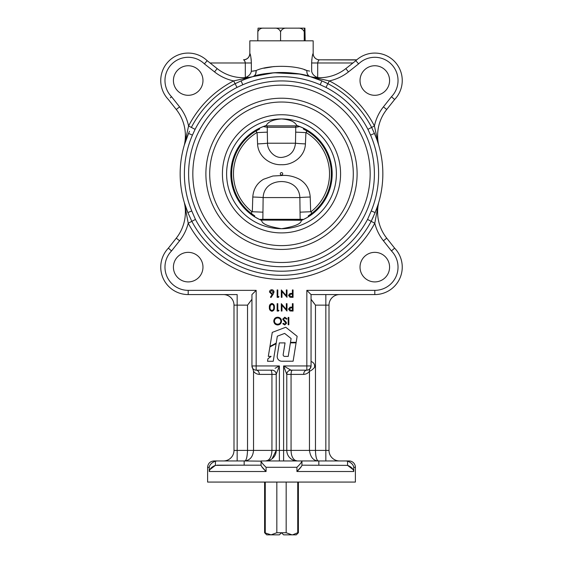 <?xml version="1.0" encoding="UTF-8"?>
<svg xmlns="http://www.w3.org/2000/svg" width="563" height="563" viewBox="0 0 563 563"><rect width="100%" height="100%" fill="white"/><g stroke="black" fill="none" stroke-linecap="round" stroke-linejoin="round"><path stroke-width="0.84" d="M256.545 132.791L256.545 130.672L259.599 129.04A49.854 49.854 0 0 0 254.722 215.875L251.661 213.764L251.661 211.463L252.323 211.73L252.787 197.029C253.371 189.147 256.946 183.228 263.505 179.273L272.858 176.015L281.5 175.529C287.531 174.973 293.534 176.219 299.509 179.266C306.068 183.235 309.636 189.154 310.213 197.029L310.677 211.73L311.339 211.463A48.031 48.031 0 0 0 306.455 132.791L305.92 132.615L305.42 143.903C304.984 156.739 292.507 165.269 281.5 164.699C270.5 165.269 258.016 156.739 257.58 143.903L257.08 132.615L256.545 132.791A48.031 48.031 0 0 0 251.661 211.463M311.339 211.463L311.339 213.764L308.278 215.875A49.854 49.854 0 0 0 303.401 129.04L303.401 128.132L299.762 126.562L295.765 127.28A7.389 6.242 90 0 0 295.659 125.95L267.341 125.943A7.389 6.242 90 0 0 267.235 127.28L267.516 143.213C267.228 149.462 273.759 157.943 281.5 157.443C289.91 156.458 294.569 151.714 295.484 143.213L295.765 127.28L267.235 127.28L263.245 126.562L259.599 128.132L259.599 129.04M302.014 220.154L300.114 220.084A7.389 6.524 -90 0 0 300.149 219.303L299.861 197.571C299.425 186.923 290.937 181.645 281.5 181.553C271.971 181.659 263.618 186.923 263.139 197.571L262.851 219.303L300.149 219.303L303.577 219.436L301.318 220.464C301.205 223.835 294.597 226.586 281.5 228.719C268.41 226.593 261.809 223.842 261.682 220.464A50.67 50.67 0 0 1 266.116 125.549C267.383 123.888 269.023 119.912 281.5 118.934A54.892 54.892 0 0 1 336.392 173.826A54.892 54.892 0 0 1 281.5 228.719A54.892 54.892 0 0 1 226.607 173.826A54.892 54.892 0 0 1 281.5 118.934C293.999 119.919 295.617 123.895 296.884 125.549A50.67 50.67 0 0 1 301.318 220.464M280.283 173.826A1.217 1.217 0 0 1 281.5 172.609A1.217 1.217 0 0 1 282.717 173.826A1.217 1.217 0 0 1 281.5 175.044A1.217 1.217 0 0 1 280.283 173.826M306.462 217.923L303.577 219.436M370.173 173.826A88.672 88.672 0 0 1 281.5 262.499A88.672 88.672 0 0 1 192.827 173.826A88.672 88.672 0 0 1 281.5 85.154A88.672 88.672 0 0 1 370.173 173.826A88.672 88.672 0 0 0 281.5 85.154A88.672 88.672 0 0 0 192.827 173.826M202.976 267.129A14.779 14.779 0 0 0 188.197 252.351A14.779 14.779 0 0 0 173.418 267.129A14.779 14.779 0 0 0 188.197 281.908A14.779 14.779 0 0 0 202.976 267.129M389.582 267.129A14.779 14.779 0 0 0 374.803 252.351A14.779 14.779 0 0 0 360.024 267.129A14.779 14.779 0 0 0 374.803 281.908A14.779 14.779 0 0 0 389.582 267.129M202.976 80.523A14.779 14.779 0 0 0 188.197 65.744A14.779 14.779 0 0 0 173.418 80.523A14.779 14.779 0 0 0 188.197 95.302A14.779 14.779 0 0 0 202.976 80.523M389.582 80.523A14.779 14.779 0 0 0 374.803 65.744A14.779 14.779 0 0 0 360.024 80.523A14.779 14.779 0 0 0 374.803 95.302A14.779 14.779 0 0 0 389.582 80.523M376.851 139.504L374.444 133.431A101.34 101.34 0 0 1 375.141 212.575L377.611 205.967M299.234 74.049L273.963 72.768L252.857 76.617C265.243 71.374 297.806 71.395 310.143 76.617L321.895 80.882L327.898 83.697A101.375 101.375 0 0 1 371.629 127.428L374.444 133.431L370.567 135.113L367.913 129.342A97.195 97.195 0 0 0 325.984 87.413L320.213 84.76L321.895 80.882L310.143 76.617L300.396 74.26M275.096 368.258L279.389 365.95L276.222 374.332L276.222 450.4L271.936 450.4L271.936 374.395L276.222 374.395A4.223 4.223 0 0 0 271.999 370.173A4.223 4.223 0 0 1 276.222 374.395L276.222 374.395A4.223 4.223 0 0 0 271.999 370.173L256.165 370.173A4.223 3.167 -90 0 1 259.332 374.395L259.332 374.395C256.742 374.205 254.807 373.135 253.533 371.186L253.533 450.4L271.936 450.4C271.718 455.488 270.381 458.796 267.918 460.316L265.701 460.956L261.063 460.956L349.06 460.956A6.334 6.334 0 0 1 355.394 467.29L355.394 482.069L207.606 482.069L207.606 467.29C207.979 463.44 210.09 461.329 213.94 460.956L217.107 460.956L215.425 461.16L215.425 465.383L236.791 465.179M356.787 59.819L319.446 59.819A6.334 6.327 90 0 1 313.119 53.485L313.169 53.485A6.334 6.334 0 0 0 319.502 59.819L356.604 59.974M367.913 129.342L374.416 125.992L378.639 144.916A42.225 42.225 0 0 1 377.618 135.69A42.225 42.225 0 0 0 378.639 144.916A3.167 3.167 0 0 0 378.688 145.12L378.625 144.895M319.446 59.819C318.735 59.988 318.151 61.043 317.687 62.986L317.687 77.539L319.045 77.708A42.225 42.225 0 0 0 345.837 68.602A42.225 42.225 0 0 1 310.41 76.688L310.22 76.638A3.167 3.167 0 0 1 310.206 76.638A3.167 3.167 0 0 0 310.41 76.688L329.334 80.91A104.507 104.507 0 0 1 374.416 125.992A46.447 46.447 0 0 1 383.417 106.871L391.447 96.723L394.628 99.503L386.725 109.489A42.225 42.225 0 0 0 377.618 135.69M376.028 133.515L375.472 130.841M188.549 133.445L184.312 145.12A3.167 3.167 0 0 0 184.361 144.916L188.584 125.992A104.507 104.507 0 0 1 233.666 80.91A46.447 46.447 0 0 1 214.545 71.909L204.397 63.879A23.224 23.224 0 0 0 164.973 80.523A23.224 23.224 0 0 0 171.553 96.723L179.583 106.871L176.275 109.489A42.225 42.225 0 0 1 184.361 144.916A42.225 42.225 0 0 0 185.382 135.69A42.225 42.225 0 0 1 184.361 144.916A42.225 42.225 0 0 0 176.275 109.489L168.372 99.503A27.446 27.446 0 0 1 177.415 55.28A27.446 27.446 0 0 1 207.177 60.698L204.397 63.879L207.177 60.698L217.163 68.602A42.225 42.225 0 0 0 252.59 76.688L251.042 77.089M382.84 173.826A101.34 101.34 0 0 1 375.141 212.575L371.172 221.329L374.782 223.237L378.625 202.779A42.225 42.225 0 0 0 386.725 238.163L394.628 248.149L392.664 249.866M251.942 299.263L247.537 305.132L237.164 305.132L237.164 450.4L233.997 450.4A10.556 10.556 0 0 1 223.441 460.956A10.556 10.556 0 0 0 233.997 450.4L233.997 305.132A10.556 10.556 0 0 0 223.441 294.576L188.197 294.576A27.446 27.446 0 0 1 168.372 248.149L171.553 250.929A23.224 23.224 0 0 0 188.197 290.353L256.165 290.353L256.165 365.95L279.389 365.95L279.389 450.4L283.611 450.4L283.611 365.95L291.001 370.173L306.835 370.173L292.429 370.173A4.223 1.365 90 0 0 291.064 374.395L291.064 450.4C291.141 455.164 292.478 458.472 295.082 460.316L297.299 460.956L293.717 460.316A6.334 3.399 110 0 0 295.082 460.316M374.395 173.826A92.895 92.895 0 0 0 281.5 80.931A92.895 92.895 0 0 0 188.605 173.826A92.895 92.895 0 0 0 281.5 266.721A92.895 92.895 0 0 0 374.395 173.826M374.444 133.431L376.035 137.309M376.724 139.152L377.358 140.947M378.16 143.389L378.343 143.973M378.554 144.67L377.456 141.243M250.225 54.301L249.831 53.485L249.831 40.818L313.169 40.818L313.169 53.485M249.831 53.485C249.458 57.335 247.347 59.446 243.498 59.819L243.554 59.819A6.334 6.327 -90 0 0 249.881 53.485C250.542 54.386 251.035 57.553 251.344 62.986L251.182 59.572M245.074 61.719L245.313 62.986L251.344 62.986L251.344 71.325L256.172 70.53C267.995 64.928 295.061 64.949 306.828 70.53L309.608 71.107M311.67 61.986L311.656 62.986C311.965 57.574 312.451 54.407 313.119 53.485M276.834 482.069L276.834 532.739L271.049 534.85L266.721 534.85L264.61 532.739L264.61 482.069M297.736 482.069L297.736 532.739L298.39 532.739L298.39 482.069M264.61 532.739L271.049 534.85L279.389 534.85L281.5 532.739L286.166 532.739L286.166 482.069M265.264 482.069L265.264 532.739M276.834 532.739L281.5 532.739L283.611 534.85L291.951 534.85L286.166 532.739M297.736 532.739L292.64 534.815M298.39 532.739L296.279 534.85L291.951 534.85M311.825 59.481L311.761 60.227M306.828 70.53C306.835 74.027 307.968 76.061 310.22 76.638A3.167 1.942 -73.6 0 1 310.143 76.617L310.143 76.617C307.785 75.709 306.68 73.683 306.828 70.53L304.259 69.678M274.16 66.511L263.899 68.243M255.686 73.95L256.172 70.53L253.392 71.107M251.175 59.481L250.76 56.574M250.739 56.49L250.232 54.344M185.663 140.884L186.071 139.723M184.333 202.617L187.859 212.575L184.587 203.447M170.336 249.866L168.372 248.149L176.275 238.163A42.225 42.225 0 0 0 184.375 202.779A4.223 4.223 0 0 0 184.298 202.497A4.223 4.223 0 0 0 184.298 202.497L184.34 202.645M378.026 204.7L378.554 202.99M378.603 202.828L378.702 202.497A4.223 4.223 0 0 0 378.625 202.779L377.02 210.048M377.59 206.023L377.062 207.557M179.583 106.871A46.447 46.447 0 0 1 188.584 125.992L191.371 127.428A101.375 101.375 0 0 1 235.102 83.697L233.666 80.91L252.59 76.688A3.167 3.167 0 0 0 252.794 76.638L248.916 77.87M247.178 78.475L244.982 79.292M244.173 465.179L244.173 460.956L217.107 460.956M244.173 460.956L261.063 461.16C261.556 462.505 263.224 464.545 266.074 467.29L266.074 471.512L261.528 466.403M246.488 77.595L247.023 77.553M345.837 68.602L355.823 60.698L358.603 63.879L348.455 71.909L345.837 68.602A42.225 42.225 0 0 1 310.41 76.688L310.635 76.765M246.826 78.602L248.621 77.968M250.289 77.412L251.696 76.969M318.236 77.687L317.877 77.673M243.955 77.708L245.313 77.539L245.313 62.986C244.842 61.022 244.258 59.967 243.554 59.819M311.058 361.467C313.851 362.509 315.006 364.5 314.513 367.456C312.542 369.652 310.86 370.897 309.467 371.186C308.228 373.107 306.293 374.177 303.668 374.395A4.223 3.167 90 0 1 306.835 370.173L308.355 369.891M286.778 407.858L286.778 374.395A4.223 4.223 0 0 1 291.001 370.173A4.223 4.223 0 0 0 286.778 374.395L286.778 374.395A4.223 4.223 0 0 1 291.001 370.173A4.223 4.223 0 0 0 286.778 374.395L303.668 374.395M308.742 369.715L310.15 368.568L311.058 365.95L311.058 294.576L374.803 294.576L311.058 294.576L306.835 290.353L306.835 365.95L283.611 365.95L286.778 374.332L286.778 450.4A10.556 10.556 0 0 0 293.717 460.316M256.165 290.353L251.942 294.576L251.942 365.95L253.547 371.2M160.751 267.129A27.446 27.446 0 0 0 188.197 294.576L237.164 294.576L237.164 305.132L233.997 305.132A10.556 10.556 0 0 0 223.441 294.576A10.556 10.556 0 0 1 233.997 305.132M329.003 305.132A10.556 10.556 0 0 1 339.559 294.576A10.556 10.556 0 0 0 329.003 305.132L315.463 305.132L315.463 450.4L325.836 450.4L325.836 294.576L339.559 294.576A10.556 10.556 0 0 0 329.003 305.132L329.003 450.4A10.556 10.556 0 0 0 339.559 460.956A10.556 10.556 0 0 1 329.003 450.4A10.556 10.556 0 0 0 339.559 460.956M320.213 84.76A97.117 97.117 0 0 0 242.787 84.76L237.016 87.413A97.195 97.195 0 0 0 195.087 129.342L192.433 135.113A97.117 97.117 0 0 0 191.765 210.963L195.445 219.415A97.385 97.385 0 0 0 367.555 219.415L371.235 210.963A97.117 97.117 0 0 0 370.567 135.113M207.177 60.698L206.368 59.952M210.013 469.514L215.425 465.383C211.843 466.727 209.774 468.768 209.232 471.512L266.074 471.512C263.224 468.768 261.556 466.727 261.063 465.383L261.063 461.16M217.107 465.179L261.063 465.179M301.937 465.179L347.575 465.383C351.157 466.727 353.226 468.768 353.768 471.512L353.374 470.288M352.987 469.514L347.575 465.383L347.575 461.16L345.893 460.956M301.937 460.956L301.937 465.383C301.444 466.727 299.776 468.768 296.926 471.512L301.472 466.403M306.835 290.353L374.803 290.353A23.224 23.224 0 0 0 391.447 250.929L394.628 248.149L386.725 238.163A42.225 42.225 0 0 1 377.618 211.962M288.84 317.391L288.84 324.781L288.179 324.781L288.179 317.391L288.84 317.391M284.794 317.201L287.046 318.82L286.419 319.193L284.794 317.961L283.351 319.214L286.159 322.12L286.567 323.246L284.744 324.971L282.781 323.718L283.379 323.268L284.822 324.211L285.905 323.275L282.682 319.2L284.794 317.201M281.549 321.051C281.345 323.422 280.071 324.731 277.714 324.971C275.307 324.781 273.998 323.486 273.78 321.086C273.991 318.714 275.279 317.419 277.65 317.201C280.022 317.405 281.324 318.686 281.549 321.051M277.679 324.211C279.628 324.042 280.691 322.986 280.888 321.058C280.684 319.144 279.614 318.109 277.679 317.961C275.715 318.102 274.631 319.144 274.441 321.093C274.645 323.014 275.722 324.056 277.679 324.211M293.056 303.668L293.056 311.058L289.924 310.945L288.509 309.073L289.987 307.201L292.394 307.081L292.394 303.668L293.056 303.668M292.394 310.297L292.394 307.834L291.099 307.82L289.171 309.073L291.043 310.297L292.394 310.297M286.335 303.668L286.996 303.668L286.996 311.058L281.972 305.245L281.972 311.058L281.31 311.058L281.31 303.668L286.335 309.474L286.335 303.668M278.945 310.297L278.509 311.058L277.144 311.058L277.144 303.668L277.805 303.668L277.805 310.297L278.945 310.297M271.922 303.478C273.787 303.971 274.61 305.266 274.392 307.363C274.61 309.46 273.787 310.755 271.922 311.248C270.043 310.762 269.191 309.467 269.374 307.363C269.191 305.252 270.043 303.964 271.922 303.478M273.731 307.363C273.935 305.723 273.329 304.682 271.901 304.238L270.317 305.505L270.036 307.363C269.867 308.996 270.486 310.037 271.901 310.487C273.329 310.044 273.935 309.003 273.731 307.363M293.056 289.945L293.056 297.334L289.924 297.222L288.509 295.35L289.987 293.478L292.394 293.358L292.394 289.945L293.056 289.945M292.394 296.574L292.394 294.111L291.099 294.097L289.171 295.35L291.043 296.574L292.394 296.574M286.335 289.945L286.996 289.945L286.996 297.334L281.972 291.521L281.972 297.334L281.31 297.334L281.31 289.945L286.335 295.751L286.335 289.945M278.945 296.574L278.509 297.334L277.144 297.334L277.144 289.945L277.805 289.945L277.805 296.574L278.945 296.574M273.189 294.153L270.986 297.524L270.472 297.123L272.429 294.139L271.662 294.21L269.466 292.021C269.6 290.621 270.367 289.868 271.781 289.755C273.154 289.882 273.899 290.628 274.019 292.007L273.189 294.153M271.802 293.45L273.351 291.979L271.739 290.515L270.134 291.979L271.802 293.45M252.773 368.469L253.287 369.039M251.942 365.95A4.223 4.223 0 0 0 256.165 370.173L256.165 365.95L251.942 365.95A4.223 4.223 0 0 0 256.165 370.173M310.628 367.808L309.298 369.377M306.835 370.173A4.223 4.223 0 0 0 311.058 365.95A4.223 4.223 0 0 1 306.835 370.173L306.835 365.95L311.058 365.95M402.249 267.129A27.446 27.446 0 0 1 374.803 294.576A27.446 27.446 0 0 0 394.628 248.149A27.446 27.446 0 0 1 402.249 267.129M179.583 240.781L176.275 238.163A42.225 42.225 0 0 0 184.375 202.779L188.218 223.237A46.447 46.447 0 0 1 179.583 240.781L171.553 250.929M373.339 216.818L371.172 221.329A101.474 101.474 0 0 1 191.828 221.329L187.859 212.575L191.765 210.963M195.445 219.415L188.218 223.237A105.562 105.562 0 0 0 374.782 223.237A46.447 46.447 0 0 0 383.417 240.781L386.725 238.163M250.415 77.244L242.491 79.031M171.553 96.723L170.343 97.786M377.513 140.356L377.259 139.244M391.447 96.723A23.224 23.224 0 0 0 391.229 64.098A23.224 23.224 0 0 0 358.603 63.879L355.823 60.698A27.446 27.446 0 0 1 402.249 80.523A27.446 27.446 0 0 1 394.628 99.503L394.466 99.362M393.945 98.905L392.749 97.856M312.549 77.237L311.416 76.948M192.433 135.113L188.556 133.431A101.34 101.34 0 0 0 187.859 212.575A101.34 101.34 0 0 1 188.556 133.431L189.513 131.278M237.016 87.413L235.102 83.697L241.105 80.882A101.34 101.34 0 0 1 321.895 80.882A101.34 101.34 0 0 0 241.105 80.882L242.787 84.76M254.054 76.272L252.857 76.617C255.095 76.082 256.2 74.056 256.172 70.53C256.278 73.69 255.145 75.731 252.78 76.638L252.78 76.638A3.167 1.942 -106.4 0 0 252.857 76.617L253.069 76.554M325.984 87.413L327.898 83.697L324.049 81.839M327.898 83.697L329.334 80.91A46.447 46.447 0 0 0 348.455 71.909M286.44 373.185L286.616 373.684M276.222 374.395A4.223 4.223 0 0 0 271.999 370.173L271.999 370.137A4.223 4.187 180 0 1 276.222 374.332L276.384 373.684M247.572 76.582L245.32 77.539C248.663 76.308 250.676 74.239 251.344 71.325M308.679 75.787L307.602 74.443M311.677 71.402L311.656 62.986L352.931 62.986M317.687 77.539C314.323 76.294 312.31 74.217 311.656 71.325M315.463 305.132L311.058 299.263M312.535 301.311L314.351 303.696M237.164 460.956L237.164 450.4L247.537 450.4L247.537 305.132L250.732 300.952M209.232 471.512L209.232 467.29C209.774 464.545 211.843 462.505 215.425 461.16M209.239 471.491L209.626 470.288M301.937 461.16C301.444 462.505 299.776 464.545 296.926 467.29L266.074 467.29M266.025 467.241L265.187 466.403M296.975 467.241L297.813 466.403M347.575 461.16C351.157 462.505 353.226 464.545 353.768 467.29L353.768 471.512L296.926 471.512L296.926 467.29M247.537 450.4C247.213 457.24 246.249 460.759 244.645 460.956C249.958 460.344 252.921 456.825 253.533 450.4L247.537 450.4M267.918 460.316A6.334 3.399 70 0 0 269.283 460.316A10.556 10.556 0 0 0 276.222 450.4L272.056 458.803M269.283 460.316L265.701 460.956M286.919 452.131L287.341 453.799M288.003 455.333L288.875 456.72M289.917 457.909L291.092 458.915M283.611 460.956L283.611 450.4L309.467 450.4C310.438 457.24 313.401 460.759 318.355 460.956C316.61 460.323 315.646 456.804 315.463 450.4L309.467 450.4L309.467 371.186A4.223 3.695 38.3 0 1 310.15 368.568M375.141 212.575L371.235 210.963M286.778 374.332A4.223 4.187 180 0 1 291.001 370.137M254.722 215.875L254.722 216.839L259.409 219.429L262.851 219.303A7.389 6.524 -90 0 0 262.886 220.084L301.226 220.091A2.111 1.949 90 0 1 301.803 220.253L261.774 220.091A2.111 1.949 90 0 0 261.197 220.253L261.682 220.464M263.245 126.562L265.159 125.866L296.595 125.95L297.841 125.866L296.884 125.549M299.762 126.562L297.841 125.866M259.409 219.429L260.986 220.154M252.787 197.029A12.668 0.556 -178.6 0 1 263.139 197.571L299.861 197.571A12.668 0.556 178.6 0 1 310.213 197.029M305.42 143.903A12.668 0.711 2.2 0 1 295.484 143.213L267.516 143.213A12.668 0.711 -2.2 0 1 257.58 143.903M300.149 212.167L310.677 211.73M252.323 211.73L262.851 212.167M305.92 132.615L295.765 132.143M267.235 132.143L257.08 132.615M303.401 129.04L306.455 130.672L306.455 132.791M308.278 215.875L308.278 216.839M263.885 28.15L258.072 28.15L257.826 31.739C259.043 29.121 261.063 27.925 263.885 28.15L274.505 28.15C277.341 27.932 279.361 29.128 280.571 31.739L280.571 40.818M257.826 31.739L257.826 40.818M280.571 31.739C281.838 29.121 283.942 27.925 286.877 28.15L297.933 28.15C300.881 27.932 302.985 29.128 304.245 31.739L304.245 40.818M304.245 31.739L304.492 28.15L304.928 28.15L305.174 40.818M274.505 28.15L286.877 28.15M297.933 28.15L304.492 28.15M285.758 327.251L272.267 332.381L269.951 346.414L276.215 343.092L277.32 336.195L284.646 333.416L291.099 338.539L290.487 342.346L296.166 342.339L297.137 336.294L285.758 327.251M267.509 361.27L273.231 361.277L276.13 343.662L269.867 346.97L268.312 356.4L271.113 356.4L267.918 358.772L267.509 361.27M293.119 361.207L296.082 342.846L290.402 342.86L288.221 356.4L284.618 356.407A1.598 1.598 0 0 1 283.175 354.563L285.054 342.895L279.332 342.909L277.242 355.886A4.673 4.673 0 0 0 281.873 361.228L293.119 361.207M340.58 173.826A59.08 59.08 0 0 1 281.5 232.906A59.08 59.08 0 0 1 222.42 173.826A59.08 59.08 0 0 1 281.5 114.746A59.08 59.08 0 0 1 340.58 173.826M209.703 173.826A71.797 71.797 0 0 1 281.5 102.03A71.797 71.797 0 0 1 353.297 173.826A71.797 71.797 0 0 1 281.5 245.623A71.797 71.797 0 0 1 209.703 173.826M205.889 173.826A75.611 75.611 0 0 1 281.5 98.215A75.611 75.611 0 0 1 357.111 173.826A75.611 75.611 0 0 1 281.5 249.437A75.611 75.611 0 0 1 205.889 173.826M383.417 106.871L386.725 109.489M355.823 60.698A27.446 27.446 0 0 1 402.249 80.523A27.446 27.446 0 0 1 394.628 99.503M209.232 467.29L207.606 467.29M355.394 467.29L353.768 467.29M391.447 250.929L383.417 240.781M214.545 71.909L217.163 68.602A42.225 42.225 0 0 0 252.59 76.688M245.313 62.986L210.069 62.986M270.571 370.173A4.223 1.365 -90 0 1 271.936 374.395L259.332 374.395M168.372 99.503A27.446 27.446 0 0 1 160.751 80.523M318.827 465.179L318.827 460.956M188.197 294.576L188.197 290.353M374.803 290.353L374.803 294.576M325.836 460.956L325.836 450.4L329.003 450.4M276.222 450.4L279.389 450.4L279.389 460.956M233.997 450.4A10.556 10.556 0 0 1 223.441 460.956M371.172 221.329L367.555 219.415M195.087 129.342L191.371 127.428M265.194 125.873L297.806 125.873M187.859 212.575L187.409 211.456M310.635 367.794L310.227 368.469M300.332 220.084L262.668 220.084"/></g></svg>
